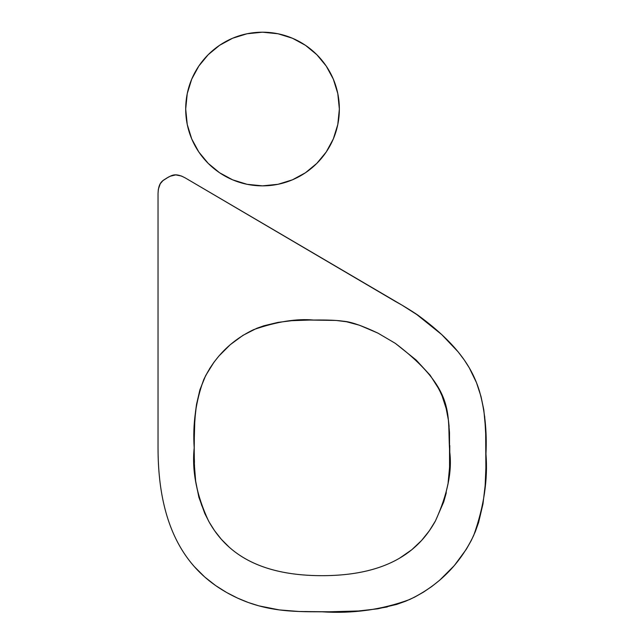 <?xml version="1.0" encoding="UTF-8"?>
<svg xmlns="http://www.w3.org/2000/svg" width="644" height="644" viewBox="0 0 644 644"><rect width="100%" height="100%" fill="white"/><g stroke="black" fill="none" stroke-linecap="round" stroke-linejoin="round"><path stroke-width="0.48" stroke-dasharray="3.22 2.42" d="M401.784 305.006L415.646 313.628M175.796 538.658C163.954 514.395 158.038 484.135 158.038 447.878L158.038 193.506C158.472 180.956 163.818 180.384 167.134 177.808C171.03 176.247 174.258 171.924 185.263 177.921L395.408 301.448C402.194 304.886 417.779 314.836 418.753 315.793L441.72 334.582L458.134 351.866L464.284 360.004L469.283 367.837L476.488 382.657L481.02 396.535L484.682 416.418M485.858 436.737L485.962 451.653M485.954 459.655L485.64 476.721M485.141 485.648L482.968 503.986M471.263 540.525L466.345 549.227L454.294 565.609L439.78 580.123L431.786 586.499L423.398 592.182L414.696 597.101L405.744 601.182L387.253 606.954M368.231 610.118L348.766 611.478L329.06 611.792M319.174 611.8L289.349 610.947M279.279 609.908L268.983 608.226M258.759 605.827L248.27 602.494L237.588 598.115L226.696 592.536L215.643 585.581L204.712 576.992L194.214 566.495M418.753 315.793C459.414 345.667 472.688 369.656 479.329 390.691C484.86 410.228 487.065 431.295 485.962 453.899C488.007 479.466 483.918 506.643 473.702 535.438C459.872 564.337 438.508 585.702 409.6 599.54C381.812 609.755 352.606 613.845 322 611.8C291.861 611.8 261.722 611.8 228.266 593.406C194.81 575.02 158.038 538.239 158.038 447.878L158.038 193.506L158.335 189.256L160.267 183.733M162.948 180.626L170.048 176.263M175.732 174.886L181.463 176.021M442.106 396.004L435.159 382.415L430.16 375.243L416.088 359.972L395.295 343.333L377.939 333.125L367.837 328.488L359.497 325.244L346.569 321.759M340.483 320.849L330.292 320.173M323.497 320.068L304.29 320.108M291.853 320.68L278.047 322.378L263.823 325.792L256.723 328.319M242.965 335.347L230.19 344.741M218.88 356.06L213.913 362.298M209.485 368.835L202.466 382.6L199.93 389.725L196.517 404.416M194.19 442.364L194.858 473.308L196.959 489.102L201.443 505.323L209.203 522.139M214.621 530.753L221.319 539.278L229.506 547.456C235.897 553.091 243.134 557.881 251.208 561.818M322 575.672C251.522 575.672 222.856 546.989 208.519 520.916C196.581 495.268 191.799 470.925 194.19 447.87C192.596 424.018 195.784 401.26 203.746 379.59C214.532 357.058 231.188 340.394 253.712 329.607C276.783 321.638 296.739 318.45 313.596 320.044C342.777 320.986 343.075 317.508 377.939 333.125L395.295 343.333C458.037 391.061 446.727 415.927 449.794 452.418C452.177 471.682 447.403 494.512 435.457 520.916C421.12 546.989 392.454 575.672 322 575.672C338.792 575.672 353.942 574.037 367.434 570.777C379.541 567.855 390.32 563.621 399.771 558.066M421.587 540.469L429.355 530.753L435.457 520.916L443.74 501.869M446.236 492.99L449.037 475.538L449.786 456.016M449.778 445.511L449.118 426.545M448.474 420.54L446.171 408.513M185.263 177.921L395.408 301.448M232.605 38.238L247.022 33.762L262.502 32.2C304.95 32.2 339.356 66.598 339.356 109.037C339.356 151.469 304.95 185.858 262.502 185.858C220.079 185.858 185.697 151.469 185.697 109.037C185.697 66.598 220.079 32.2 262.502 32.2L277.999 33.762L292.424 38.238L305.473 45.322L316.848 54.708L326.234 66.074M337.794 93.557L339.356 109.037L337.794 124.525L333.318 138.943L326.234 151.992L316.824 163.383M305.473 172.745L292.424 179.821M277.999 184.297L262.502 185.858M247.022 184.297L232.605 179.821M219.556 172.745L208.189 163.359L198.811 151.992L191.727 138.943L187.251 124.525L185.697 109.037L187.251 93.557"/><path stroke-width="0.97" d="M415.646 313.628L441.72 334.582L458.134 351.866L464.284 360.004L469.283 367.837L476.488 382.657L481.02 396.535L483.805 409.817L485.656 429.838L485.882 468.027L485.141 485.656L482.968 503.986L478.597 522.461L475.353 531.574L471.263 540.525L466.345 549.227L454.294 565.609L439.78 580.123L431.786 586.499L423.398 592.182L414.696 597.101L405.744 601.182L396.599 604.434L377.819 608.805L358.539 610.979L329.06 611.792L299.339 611.51L279.279 609.908L258.759 605.827L248.27 602.494L237.588 598.115L226.696 592.536L215.643 585.581L204.712 576.992L194.214 566.495C186.985 558.292 180.851 549.01 175.796 538.658C163.954 514.395 158.038 484.135 158.038 447.878L158.038 193.506L158.335 189.256L160.267 183.733L162.948 180.626L168.559 177.011L171.69 175.619L175.732 174.886L181.463 176.021L185.263 177.921L401.784 305.006L418.753 315.793C417.779 314.836 402.194 304.886 395.408 301.448L401.784 305.006M322 575.672C338.792 575.672 353.942 574.037 367.434 570.777C379.541 567.855 390.32 563.621 399.771 558.066L411.838 549.694L421.587 540.469L429.355 530.753L435.457 520.916L443.74 501.869L447.999 483.99L449.568 467.439L449.504 432.655L448.474 420.54L446.171 408.513L442.082 395.939L439.071 389.306L430.16 375.243L416.088 359.972L395.295 343.333L377.939 333.125L359.497 325.244L346.569 321.759L335.999 320.438L309.917 320.052L291.756 320.688L278.047 322.378L263.823 325.792L256.723 328.319L242.965 335.347L230.19 344.741L218.88 356.06L213.913 362.298L205.645 375.621L199.93 389.725L196.525 404.36L195.502 411.838L194.44 427.012L194.19 450.076L194.416 465.523L195.663 481.165L198.843 497.144L204.856 513.646L209.203 522.139L214.621 530.753L221.319 539.278L229.506 547.456C235.897 553.091 243.134 557.881 251.208 561.818C270.126 571.051 293.72 575.672 322 575.672C392.454 575.672 421.12 546.989 435.457 520.916C447.403 494.512 452.177 471.682 449.794 452.418C446.727 415.927 458.037 391.061 395.295 343.333L377.939 333.125C362.025 325.631 350.529 321.67 343.461 321.243C337.013 320.245 327.063 319.843 313.596 320.044C296.739 318.45 276.783 321.638 253.712 329.607C231.188 340.394 214.532 357.058 203.746 379.59C195.784 401.26 192.596 424.018 194.19 447.87C191.799 470.925 196.581 495.268 208.519 520.916C222.856 546.989 251.522 575.672 322 575.672C293.72 575.672 270.126 571.051 251.208 561.818M484.682 416.41L485.858 436.817M485.962 451.653L485.954 459.655M485.64 476.721L485.141 485.656M482.968 503.986L478.597 522.461L475.353 531.574L471.263 540.525M387.286 606.946L368.231 610.118M329.06 611.792L319.174 611.8M289.349 610.947L279.279 609.908M269.087 608.25L258.759 605.827M194.214 566.495C186.985 558.292 180.851 549.01 175.796 538.658M160.267 183.733L162.948 180.626M170.048 176.263L175.732 174.886M181.463 176.021L185.263 177.921C174.258 171.924 171.03 176.247 167.134 177.808C163.818 180.384 158.472 180.956 158.038 193.506L158.038 447.878C158.038 538.239 194.81 575.02 228.266 593.406C261.722 611.8 291.861 611.8 322 611.8C352.606 613.845 381.812 609.755 409.6 599.54C438.508 585.702 459.872 564.337 473.702 535.438C483.918 506.643 488.007 479.466 485.962 453.899C487.065 431.295 484.86 410.228 479.329 390.691C472.688 369.656 459.414 345.667 418.753 315.793M185.222 177.897L395.408 301.448M346.569 321.759L340.483 320.849M323.497 320.068L330.267 320.173M304.29 320.108L298.172 320.301M298.212 320.293L291.756 320.688M256.723 328.319L242.965 335.347M230.19 344.741L218.88 356.06M213.913 362.298L209.485 368.835M196.525 404.36L194.826 419.389L194.19 442.364M209.203 522.139L214.621 530.753M399.771 558.066L411.838 549.694L421.587 540.469M443.74 501.869L446.292 492.773M449.786 456.016L449.778 445.511M449.118 426.545L448.474 420.54M446.171 408.513L442.082 395.939M262.502 185.858C304.95 185.858 339.356 151.469 339.356 109.037C339.356 66.598 304.95 32.2 262.502 32.2C220.079 32.2 185.697 66.598 185.697 109.037C185.697 151.469 220.079 185.858 262.502 185.858L247.022 184.297L232.605 179.821L219.556 172.745L208.189 163.359L198.811 151.992L191.727 138.943L187.251 124.525L185.697 109.037L187.251 93.557L191.727 79.132L198.811 66.074L208.189 54.708L219.556 45.322L232.605 38.238L247.022 33.762L262.502 32.2L277.999 33.762L292.424 38.238L305.473 45.322L316.848 54.708L326.234 66.074L333.318 79.132L337.794 93.557L339.356 109.037L337.794 124.525L333.318 138.943L326.234 151.992L316.848 163.359L305.473 172.745L292.424 179.821L277.999 184.297L262.502 185.858L247.022 184.297M326.234 66.074L333.318 79.132L337.794 93.557M316.848 163.359L305.473 172.745M292.424 179.821L277.999 184.297M232.605 179.821L219.556 172.745M187.251 93.557L191.727 79.132L198.811 66.074L208.189 54.708L219.556 45.322L232.605 38.238"/></g></svg>

